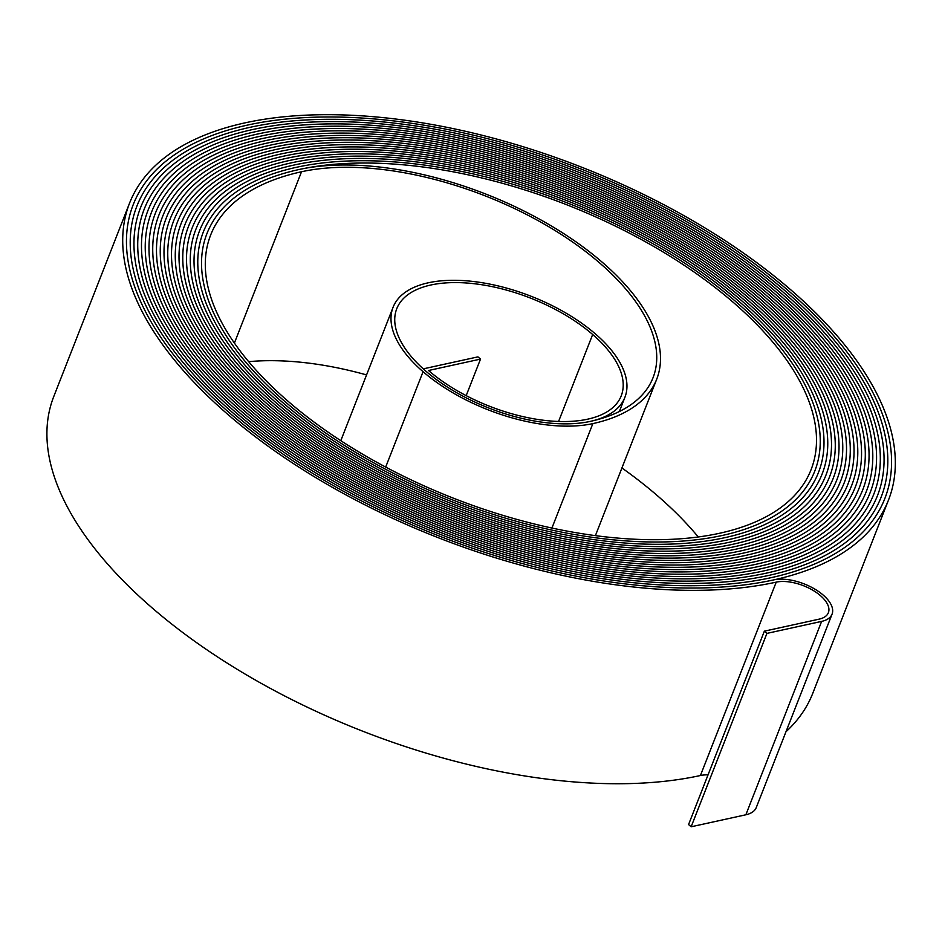 <?xml version="1.0" encoding="UTF-8"?>
<svg xmlns="http://www.w3.org/2000/svg" width="942" height="942" viewBox="0 0 942 942"><rect width="100%" height="100%" fill="white"/><g stroke="black" fill="none" stroke-linecap="round" stroke-linejoin="round"><path stroke-width="1.41" d="M466.184 395.64L480.502 359.102L477.935 356.877L423.276 368.864A122.778 59.652 21.4 0 0 541.297 422.075A122.778 59.652 21.4 0 0 624.911 397.3A122.778 59.652 21.4 0 0 595.403 333.904A124.756 60.618 21.4 0 0 476.205 281.846A124.756 60.618 21.4 0 0 393.073 307.28A124.756 60.618 21.4 0 0 423.064 371.701A126.746 61.571 21.4 0 0 592.859 423.606A226.421 110.002 21.4 0 0 656.715 379.19A226.421 110.002 21.4 0 0 602.291 262.276A226.421 110.002 21.4 0 0 298.955 169.536A326.097 158.433 21.4 0 0 206.981 233.51A326.097 158.433 21.4 0 0 361.799 456.022A326.097 158.433 21.4 0 0 722.243 535.468A328.075 159.398 21.4 0 0 814.771 471.094A328.075 159.398 21.4 0 0 735.914 301.687A328.075 159.398 21.4 0 0 296.389 167.311A330.053 160.352 21.4 0 0 203.295 232.073A330.053 160.352 21.4 0 0 359.985 457.27A330.053 160.352 21.4 0 0 724.81 537.682A332.031 161.317 21.4 0 0 818.457 472.543A332.031 161.317 21.4 0 0 738.646 301.087A332.031 161.317 21.4 0 0 293.81 165.085A334.021 162.283 21.4 0 0 199.61 230.625A334.021 162.283 21.4 0 0 358.184 458.53A334.021 162.283 21.4 0 0 727.389 539.907A336 163.237 21.4 0 0 822.142 473.991A336 163.237 21.4 0 0 741.389 300.486A336 163.237 21.4 0 0 291.243 162.872A337.978 164.202 21.4 0 0 195.924 229.177A337.978 164.202 21.4 0 0 356.37 459.79A337.978 164.202 21.4 0 0 729.956 542.133A339.956 165.168 21.4 0 0 825.84 475.427A339.956 165.168 21.4 0 0 744.121 299.897A339.956 165.168 21.4 0 0 288.676 160.646A341.934 166.133 21.4 0 0 192.239 227.728A341.934 166.133 21.4 0 0 354.569 461.05A341.934 166.133 21.4 0 0 732.523 544.346A343.924 167.087 21.4 0 0 829.525 476.876A343.924 167.087 21.4 0 0 746.853 299.297A343.912 167.087 21.4 0 0 286.097 158.421A345.902 168.053 21.4 0 0 188.553 226.292A345.902 168.053 21.4 0 0 352.755 462.298A345.902 168.053 21.4 0 0 735.101 546.572A347.881 169.018 21.4 0 0 833.211 478.324A347.881 169.018 21.4 0 0 749.596 298.696A347.881 169.018 21.4 0 0 283.53 156.195A349.859 169.972 21.4 0 0 184.856 224.844A349.859 169.972 21.4 0 0 350.954 463.558A349.859 169.972 21.4 0 0 737.668 548.797A351.837 170.938 21.4 0 0 836.896 479.761A351.837 170.938 21.4 0 0 752.328 298.096A351.837 170.938 21.4 0 0 280.963 153.982A353.815 171.903 21.4 0 0 181.17 223.395A353.815 171.903 21.4 0 0 349.141 464.818A353.815 171.903 21.4 0 0 740.235 551.023A355.805 172.869 21.4 0 0 840.582 481.209A355.805 172.869 21.4 0 0 755.06 297.495A355.805 172.869 21.4 0 0 278.385 151.756A357.783 173.823 21.4 0 0 177.485 221.947A357.783 173.823 21.4 0 0 347.339 466.078A357.783 173.823 21.4 0 0 742.802 553.237A359.762 174.788 21.4 0 0 844.268 482.657A359.762 174.788 21.4 0 0 757.804 296.895A359.762 174.788 21.4 0 0 275.818 149.531A361.74 175.754 21.4 0 0 173.799 220.51A361.74 175.754 21.4 0 0 345.526 467.338A361.74 175.754 21.4 0 0 745.381 555.462A363.718 176.707 21.4 0 0 847.965 484.106A363.718 176.707 21.4 0 0 760.535 296.294A363.718 176.707 21.4 0 0 273.251 147.317A365.696 177.673 21.4 0 0 170.113 219.062A365.696 177.673 21.4 0 0 343.724 468.586A365.696 177.673 21.4 0 0 747.948 557.688A367.686 178.639 21.4 0 0 851.65 485.542A367.686 178.639 21.4 0 0 763.267 295.694A367.686 178.639 21.4 0 0 270.684 145.092A369.664 179.604 21.4 0 0 166.428 217.614A369.664 179.604 21.4 0 0 341.911 469.846A369.664 179.604 21.4 0 0 750.515 559.913A371.643 180.558 21.4 0 0 855.336 486.99A371.643 180.558 21.4 0 0 766.011 295.093A371.643 180.558 21.4 0 0 268.105 142.866A373.621 181.523 21.4 0 0 162.73 216.177A373.621 181.523 21.4 0 0 340.109 471.106A373.621 181.523 21.4 0 0 753.094 562.127A375.599 182.489 21.4 0 0 859.022 488.439A375.599 182.489 21.4 0 0 768.743 294.493A375.599 182.489 21.4 0 0 265.538 140.641A377.589 183.443 21.4 0 0 159.045 214.729A377.589 183.443 21.4 0 0 338.296 472.366A377.589 183.443 21.4 0 0 755.661 564.352A379.567 184.408 21.4 0 0 862.707 489.887A379.567 184.408 21.4 0 0 771.474 293.892A379.567 184.408 21.4 0 0 262.971 138.427A381.545 185.374 21.4 0 0 155.359 213.281A381.545 185.374 21.4 0 0 336.494 473.614A381.545 185.374 21.4 0 0 758.228 566.578A383.524 186.339 21.4 0 0 866.393 491.324A383.524 186.339 21.4 0 0 774.206 293.292A383.524 186.328 21.4 0 0 260.392 136.201A385.502 187.293 21.4 0 0 151.674 211.832A385.502 187.293 21.4 0 0 334.681 474.874A385.502 187.293 21.4 0 0 760.806 568.791A387.492 188.259 21.4 0 0 870.09 492.772A387.492 188.259 21.4 0 0 776.95 292.691A387.48 188.259 21.4 0 0 257.825 133.976A389.47 189.224 21.4 0 0 147.988 210.396A389.47 189.224 21.4 0 0 332.879 476.134A389.47 189.224 21.4 0 0 763.373 571.017A391.448 190.178 21.4 0 0 873.776 494.22A391.448 190.178 21.4 0 0 779.682 292.091A391.448 190.178 21.4 0 0 255.258 131.75A393.426 191.144 21.4 0 0 144.303 208.947A393.426 191.144 21.4 0 0 331.066 477.394A393.426 191.144 21.4 0 0 765.94 573.242A395.404 192.109 21.4 0 0 877.461 495.657A395.404 192.109 21.4 0 0 782.413 291.49A395.404 192.109 21.4 0 0 252.68 129.537A397.383 193.063 21.4 0 0 140.605 207.499A397.383 193.063 21.4 0 0 329.264 478.654A397.383 193.063 21.4 0 0 768.519 575.468A399.373 194.028 21.4 0 0 881.147 497.105A399.373 194.028 21.4 0 0 785.157 290.89A399.373 194.028 21.4 0 0 250.113 127.311A401.351 194.994 21.4 0 0 136.92 206.051A401.351 194.994 21.4 0 0 327.451 479.902A401.351 194.994 21.4 0 0 771.086 577.682A403.329 195.96 21.4 0 0 884.832 498.553A403.329 195.96 21.4 0 0 787.889 290.289A403.329 195.96 21.4 0 0 247.546 125.086A405.307 196.913 21.4 0 0 133.234 204.614A405.307 196.913 21.4 0 0 325.649 481.162A405.307 196.913 21.4 0 0 773.653 579.907A407.285 197.879 21.4 0 0 888.518 500.002A407.285 197.879 21.4 0 0 790.621 289.689A407.285 197.879 21.4 0 0 244.967 122.872A409.264 198.844 21.4 0 0 129.549 203.166A409.264 198.844 21.4 0 0 323.848 482.422A409.264 198.844 21.4 0 0 776.232 582.132A33.005 16.038 -158.6 0 1 820.447 595.65A33.005 16.038 -158.6 0 1 828.383 612.689A33.005 16.038 -158.6 0 1 819.069 619.165L764.362 631.164L688.567 824.556L691.145 826.782L745.852 814.783A36.962 17.957 -158.6 0 0 756.273 807.529L832.069 614.137A36.962 17.957 -158.6 0 1 821.636 621.39L766.929 633.389L764.362 631.164M480.502 359.102L428.528 370.5A118.822 57.733 21.4 0 0 542.05 420.073A118.822 57.733 21.4 0 0 621.225 395.852A118.822 57.733 21.4 0 0 592.671 334.504A120.8 58.687 21.4 0 0 477.253 284.095A120.8 58.687 21.4 0 0 396.759 308.717A120.8 58.687 21.4 0 0 425.796 371.101A122.778 59.652 21.4 0 0 590.293 421.392A222.453 108.083 21.4 0 0 653.03 377.742A222.453 108.083 21.4 0 0 599.559 262.877A222.453 108.083 21.4 0 0 301.522 171.75A322.14 156.513 21.4 0 0 210.678 234.958A322.14 156.513 21.4 0 0 363.6 454.762A322.14 156.513 21.4 0 0 719.676 533.243A324.119 157.467 21.4 0 0 811.086 469.646A324.119 157.467 21.4 0 0 733.182 302.288A324.119 157.467 21.4 0 0 298.955 169.536A326.097 158.433 21.4 0 0 206.981 233.51A326.097 158.433 21.4 0 0 361.799 456.022A326.097 158.433 21.4 0 0 722.243 535.468A328.075 159.398 21.4 0 0 814.771 471.094A328.075 159.398 21.4 0 0 735.914 301.687A328.075 159.398 21.4 0 0 296.389 167.311A330.053 160.352 21.4 0 0 203.295 232.073A330.053 160.352 21.4 0 0 359.985 457.27A330.053 160.352 21.4 0 0 724.81 537.682A332.031 161.317 21.4 0 0 818.457 472.543A332.031 161.317 21.4 0 0 738.646 301.087A332.031 161.317 21.4 0 0 293.81 165.085A334.021 162.283 21.4 0 0 199.61 230.625A334.021 162.283 21.4 0 0 358.184 458.53A334.021 162.283 21.4 0 0 727.389 539.907A336 163.237 21.4 0 0 822.142 473.979A336 163.237 21.4 0 0 741.389 300.486A336 163.237 21.4 0 0 291.243 162.872A337.978 164.202 21.4 0 0 195.924 229.177A337.978 164.202 21.4 0 0 356.37 459.79A337.978 164.202 21.4 0 0 729.956 542.133A339.956 165.168 21.4 0 0 825.828 475.427A339.956 165.168 21.4 0 0 744.121 299.897A339.956 165.168 21.4 0 0 288.676 160.646A341.934 166.133 21.4 0 0 192.239 227.728A341.934 166.133 21.4 0 0 354.569 461.05A341.934 166.133 21.4 0 0 732.523 544.358A343.912 167.087 21.4 0 0 829.525 476.876A343.912 167.087 21.4 0 0 746.853 299.297A343.924 167.087 21.4 0 0 286.097 158.421A345.902 168.053 21.4 0 0 188.541 226.292A345.902 168.053 21.4 0 0 352.755 462.31A345.902 168.053 21.4 0 0 735.101 546.572A347.881 169.018 21.4 0 0 833.211 478.324A347.881 169.018 21.4 0 0 749.585 298.696A347.881 169.018 21.4 0 0 283.53 156.195A349.859 169.972 21.4 0 0 184.856 224.844A349.859 169.972 21.4 0 0 350.954 463.558A349.859 169.972 21.4 0 0 737.668 548.797A351.837 170.938 21.4 0 0 836.896 479.761A351.837 170.938 21.4 0 0 752.328 298.096A351.837 170.938 21.4 0 0 280.963 153.982A353.815 171.903 21.4 0 0 181.17 223.395A353.815 171.903 21.4 0 0 349.141 464.818A353.815 171.903 21.4 0 0 740.235 551.023A355.805 172.869 21.4 0 0 840.582 481.209A355.805 172.869 21.4 0 0 755.06 297.495A355.805 172.869 21.4 0 0 278.385 151.756A357.783 173.823 21.4 0 0 177.485 221.947A357.783 173.823 21.4 0 0 347.339 466.078A357.783 173.823 21.4 0 0 742.814 553.237A359.762 174.788 21.4 0 0 844.268 482.657A359.762 174.788 21.4 0 0 757.792 296.895A359.762 174.788 21.4 0 0 275.818 149.531A361.74 175.754 21.4 0 0 173.799 220.51A361.74 175.754 21.4 0 0 345.526 467.338A361.74 175.754 21.4 0 0 745.381 555.462A363.718 176.707 21.4 0 0 847.953 484.106A363.718 176.707 21.4 0 0 760.535 296.294A363.718 176.707 21.4 0 0 273.251 147.305A365.708 177.673 21.4 0 0 170.113 219.062A365.708 177.673 21.4 0 0 343.724 468.586A365.708 177.673 21.4 0 0 747.948 557.688A367.686 178.639 21.4 0 0 851.65 485.542A367.686 178.639 21.4 0 0 763.267 295.694A367.686 178.639 21.4 0 0 270.672 145.092A369.664 179.604 21.4 0 0 166.416 217.614A369.664 179.604 21.4 0 0 341.911 469.846A369.664 179.604 21.4 0 0 750.515 559.913A371.643 180.558 21.4 0 0 855.336 486.99A371.643 180.558 21.4 0 0 765.999 295.093A371.643 180.558 21.4 0 0 268.105 142.866A373.621 181.523 21.4 0 0 162.73 216.177A373.621 181.523 21.4 0 0 340.109 471.106A373.621 181.523 21.4 0 0 753.094 562.127A375.599 182.489 21.4 0 0 859.022 488.439A375.599 182.489 21.4 0 0 768.743 294.493A375.599 182.489 21.4 0 0 265.538 140.641A377.589 183.443 21.4 0 0 159.045 214.729A377.589 183.443 21.4 0 0 338.296 472.366A377.589 183.443 21.4 0 0 755.661 564.352A379.567 184.408 21.4 0 0 862.707 489.887A379.567 184.408 21.4 0 0 771.474 293.892A379.567 184.408 21.4 0 0 262.971 138.427A381.545 185.374 21.4 0 0 155.359 213.281A381.545 185.374 21.4 0 0 336.494 473.626A381.545 185.374 21.4 0 0 758.228 566.578A383.524 186.328 21.4 0 0 866.393 491.324A383.524 186.328 21.4 0 0 774.206 293.292A383.524 186.339 21.4 0 0 260.392 136.201A385.502 187.293 21.4 0 0 151.674 211.832A385.502 187.293 21.4 0 0 334.681 474.874A385.502 187.293 21.4 0 0 760.806 568.803A387.48 188.259 21.4 0 0 870.09 492.772A387.48 188.259 21.4 0 0 776.95 292.691A387.492 188.259 21.4 0 0 257.825 133.976A389.47 189.224 21.4 0 0 147.988 210.396A389.47 189.224 21.4 0 0 332.879 476.134A389.47 189.224 21.4 0 0 763.373 571.017A391.448 190.178 21.4 0 0 873.776 494.22A391.448 190.178 21.4 0 0 779.682 292.091A391.448 190.178 21.4 0 0 255.258 131.75A393.426 191.144 21.4 0 0 144.291 208.947A393.426 191.144 21.4 0 0 331.066 477.394A393.426 191.144 21.4 0 0 765.94 573.242A395.404 192.109 21.4 0 0 877.461 495.657A395.404 192.109 21.4 0 0 782.413 291.49A395.404 192.109 21.4 0 0 252.68 129.537A397.383 193.075 21.4 0 0 140.605 207.499A397.383 193.075 21.4 0 0 329.264 478.654A397.383 193.075 21.4 0 0 768.519 575.468A399.373 194.028 21.4 0 0 881.147 497.105A399.373 194.028 21.4 0 0 785.157 290.89A399.373 194.028 21.4 0 0 250.113 127.311A401.351 194.994 21.4 0 0 136.92 206.051A401.351 194.994 21.4 0 0 327.451 479.902A401.351 194.994 21.4 0 0 771.086 577.682A403.329 195.96 21.4 0 0 884.832 498.553A403.329 195.96 21.4 0 0 787.889 290.289A403.329 195.96 21.4 0 0 247.546 125.086A405.307 196.913 21.4 0 0 133.234 204.614A405.307 196.913 21.4 0 0 325.649 481.162A405.307 196.913 21.4 0 0 773.653 579.907A36.962 17.957 -158.6 0 1 823.178 595.05A36.962 17.957 -158.6 0 1 832.069 614.137M698.258 536.975A324.119 157.467 21.4 0 0 657.386 495.68A324.119 157.467 21.4 0 0 621.92 467.974M366.568 374.916A222.453 108.083 21.4 0 0 248.664 361.657M129.549 203.166L53.753 396.558A409.264 198.844 21.4 0 0 248.052 675.814A409.264 198.844 21.4 0 0 700.436 775.513A33.005 16.038 -158.6 0 1 708.043 774.866M785.969 731.769A407.285 197.879 21.4 0 0 812.734 693.383L888.518 500.002M766.929 633.389L691.145 826.782M592.671 334.504L558.582 421.463M423.064 371.701L385.678 467.079M821.636 621.39L745.852 814.783M301.522 171.75L234.393 343.065M592.859 423.606L551.93 528.05M776.232 582.132L700.436 775.513M624.911 397.3L619.341 411.524M393.073 307.28L340.792 440.679M656.715 379.19L595.403 535.633"/></g></svg>
